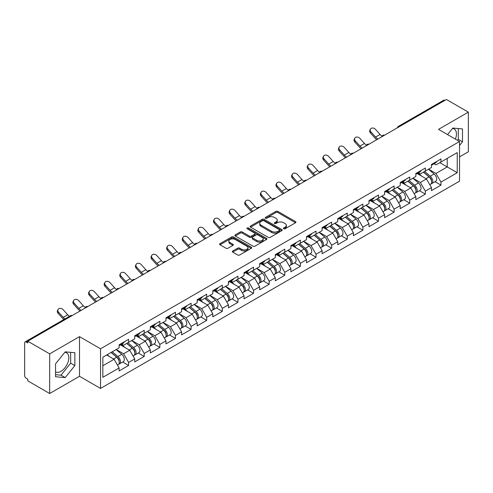 <?xml version="1.0" encoding="UTF-8"?>
<svg xmlns="http://www.w3.org/2000/svg" width="493" height="493" viewBox="0 0 493 493"><rect width="100%" height="100%" fill="white"/><g stroke="black" fill="none" stroke-linecap="round" stroke-linejoin="round"><path stroke-width="0.74" d="M283.721 228.77A0.974 0.561 0 0 0 285.096 228.77L295.535 222.744A1.393 0.801 0 0 0 295.942 222.177A1.393 0.801 0 0 0 295.535 221.61L277.849 211.398A1.393 0.801 0 0 0 275.883 211.398L265.444 217.425A0.974 0.561 0 0 0 265.16 217.82A0.974 0.561 0 0 0 265.444 218.22A0.974 0.561 0 0 0 266.818 218.22L268.167 217.438A4.449 2.57 0 0 1 274.459 217.438L275.932 218.288A4.449 2.57 0 0 1 277.232 220.106A4.449 2.57 0 0 1 275.932 221.924L274.583 222.7A0.974 0.561 0 0 0 274.299 223.101A0.974 0.561 0 0 0 274.583 223.495A0.974 0.561 0 0 0 275.957 223.495L277.306 222.713A4.449 2.57 0 0 1 283.598 222.713L285.071 223.569A4.449 2.57 0 0 1 286.371 225.381A4.449 2.57 0 0 1 285.071 227.199L283.721 227.976A0.974 0.561 0 0 0 283.438 228.376A0.974 0.561 0 0 0 283.721 228.77L283.721 227.976M55.536 371.901A11.043 6.378 120 0 0 60.99 371.321A11.043 6.378 120 0 0 68.207 361.585A11.043 6.378 120 0 0 66.512 352.735A11.043 6.378 120 0 0 64.885 352.236M452.519 128.439A11.043 6.378 -60 0 1 454.152 128.938A11.043 6.378 -60 0 1 455.39 139.112M232.745 250.999A1.393 0.801 0 0 0 232.339 251.566A1.393 0.801 0 0 0 232.745 252.133L237.706 254.998A1.393 0.801 0 0 0 239.672 254.998L251.27 248.306A1.393 0.801 0 0 0 251.676 247.732A1.393 0.801 0 0 0 251.27 247.166L233.577 236.954A1.393 0.801 0 0 0 231.611 236.954L220.02 243.653A1.393 0.801 0 0 0 219.613 244.22A1.393 0.801 0 0 0 220.02 244.787L226.01 248.244A1.393 0.801 0 0 0 227.976 248.244L232.942 245.378A1.393 0.801 0 0 0 233.349 244.811A1.393 0.801 0 0 0 232.942 244.245L229.966 242.531A3.716 2.145 0 0 1 228.881 241.015A3.716 2.145 0 0 1 231.174 239.031A3.716 2.145 0 0 1 235.223 239.493L246.87 246.217A3.716 2.145 0 0 1 247.961 247.732A3.716 2.145 0 0 1 245.662 249.717A3.716 2.145 0 0 1 241.613 249.255L239.672 248.133A1.393 0.801 0 0 0 237.706 248.133L232.745 250.999L232.745 252.133L237.706 249.292L237.706 248.133M79.515 336.639L49.676 353.863L27.756 341.205L446.424 99.487L468.35 112.145L438.517 129.369L459.538 141.509L100.535 348.779L79.515 336.639L79.515 376.288L100.535 388.429L100.535 348.779M268.266 237.355A1.393 0.801 0 0 0 270.232 237.355L281.83 230.656A1.393 0.801 0 0 0 282.236 230.089A1.393 0.801 0 0 0 281.83 229.522L264.143 219.311A1.393 0.801 0 0 0 262.177 219.311L250.58 226.004A1.393 0.801 0 0 0 250.173 226.577A1.393 0.801 0 0 0 250.58 227.144L268.266 237.355M247.578 228.98A0.974 0.561 0 0 1 248.564 229.122L248.564 227.963L266.547 238.347A1.393 0.801 0 0 1 266.953 238.914A1.393 0.801 0 0 1 266.547 239.481L254.955 246.173A1.393 0.801 0 0 1 252.989 246.173L235.297 235.962L235.297 234.828A1.393 0.801 0 0 0 234.89 235.395A1.393 0.801 0 0 0 235.297 235.962M235.297 234.828L240.264 231.963A1.393 0.801 0 0 1 242.229 231.963L249.403 236.104A1.393 0.801 0 0 0 251.368 236.104L254.659 234.206A1.393 0.801 0 0 0 255.066 233.639A1.393 0.801 0 0 0 254.659 233.072L247.19 228.758A0.974 0.561 0 0 1 246.907 228.364A0.974 0.561 0 0 1 247.504 227.84A0.974 0.561 0 0 1 248.564 227.963M100.535 388.429L459.538 181.159L459.538 141.509M122.677 362.022L128.618 365.455L128.618 362.447L123.614 353.777L116.2 349.5M128.618 365.455L119.109 370.946L119.109 367.938L102.84 377.33L102.84 357.215L119.109 347.824L119.109 344.817L128.618 339.326L128.618 342.333L134.725 338.808L134.725 335.801L144.233 330.31L144.233 333.317L150.34 329.786L150.34 326.785L159.855 321.294L159.855 324.295L165.962 320.77L165.962 317.769L175.471 312.279L175.471 315.28L181.578 311.755L181.578 308.747L191.087 303.257L191.087 306.264L197.194 302.739L197.194 299.732L206.703 294.241L206.703 297.248L212.81 293.723L212.81 290.716L222.325 285.225L222.325 288.232L228.432 284.707L228.432 281.7L237.94 276.209L237.94 279.217L244.047 275.686L244.047 272.684L253.556 267.194L253.556 270.195L259.663 266.67L259.663 263.669L269.178 258.178L269.178 261.179L275.285 257.654L275.285 254.647L284.794 249.156L284.794 252.163L290.901 248.638L290.901 245.631L300.41 240.14L300.41 243.148L306.517 239.623L306.517 236.615L316.025 231.125L316.025 234.132L322.132 230.607L322.132 227.6L331.647 222.109L331.647 225.116L337.754 221.591L337.754 218.584L347.263 213.093L347.263 216.094L353.37 212.569L353.37 209.568L362.879 204.077L362.879 207.078L368.986 203.554L368.986 200.546L378.501 195.055L378.501 198.063L384.608 194.538L384.608 191.53L394.117 186.04L394.117 189.047L400.224 185.522L400.224 182.515L409.732 177.024L409.732 180.031L415.839 176.506L415.839 173.499L425.354 168.008L425.354 171.016L431.461 167.491L431.461 164.483L440.97 158.992L440.97 162L457.239 152.602L457.239 172.716L440.97 182.114L435.966 173.444L428.553 169.167M435.029 181.689L440.97 185.115L440.97 182.114M440.97 185.115L431.461 190.606L431.461 187.605L425.354 191.13L420.344 182.459L412.937 178.183M419.414 190.705L425.354 194.131L425.354 191.13M425.354 194.131L415.839 199.622L415.839 196.621L409.732 200.146L404.728 191.475L397.321 187.198M403.792 199.72L409.732 203.153L409.732 200.146M409.732 203.153L400.224 208.644L400.224 205.636L394.117 209.161L389.113 200.491L381.705 196.214M388.176 208.736L394.117 212.169L394.117 209.161M394.117 212.169L384.608 217.659L384.608 214.652L378.501 218.177L373.491 209.507L366.083 205.23M372.56 217.752L378.501 221.184L378.501 218.177M378.501 221.184L368.986 226.675L368.986 223.668L362.879 227.193L357.875 218.522L350.468 214.245M356.944 226.774L362.879 230.2L362.879 227.193M362.879 230.2L353.37 235.691L353.37 232.684L347.263 236.215L342.259 227.544L334.852 223.267M341.322 235.79L347.263 239.216L347.263 236.215M347.263 239.216L337.754 244.707L337.754 241.706L331.647 245.231L326.643 236.56L319.23 232.283M325.707 244.805L331.647 248.232L331.647 245.231M331.647 248.232L322.132 253.722L322.132 250.721L316.025 254.246L311.021 245.576L303.614 241.299M310.091 253.821L316.025 257.254L316.025 254.246M316.025 257.254L306.517 262.744L306.517 259.737L300.41 263.262L295.406 254.591L287.998 250.315M294.469 262.837L300.41 266.269L300.41 263.262M300.41 266.269L290.901 271.76L290.901 268.753L284.794 272.278L279.79 263.607L272.376 259.33M278.853 271.853L284.794 275.285L284.794 272.278M284.794 275.285L275.285 280.776L275.285 277.769L269.178 281.293L264.168 272.623L256.761 268.346M263.237 280.874L269.178 284.301L269.178 281.293M269.178 284.301L259.663 289.792L259.663 286.784L253.556 290.309L248.552 281.645L241.145 277.368M247.615 289.89L253.556 293.317L253.556 290.309M253.556 293.317L244.047 298.807L244.047 295.806L237.94 299.331L232.936 290.66L225.529 286.384M232 298.906L237.94 302.332L237.94 299.331M237.94 302.332L228.432 307.823L228.432 304.822L222.325 308.347L217.314 299.676L209.907 295.399M216.384 307.922L222.325 311.354L222.325 308.347M222.325 311.354L212.81 316.845L212.81 313.838L206.703 317.363L201.699 308.692L194.291 304.415M200.768 316.937L206.703 320.37L206.703 317.363M206.703 320.37L197.194 325.861L197.194 322.853L191.087 326.378L186.083 317.708L178.676 313.431M185.146 325.953L191.087 329.386L191.087 326.378M191.087 329.386L181.578 334.876L181.578 331.869L175.471 335.394L170.467 326.723L163.054 322.447M169.53 334.975L175.471 338.401L175.471 335.394M175.471 338.401L165.962 343.892L165.962 340.885L159.855 344.41L154.845 335.745L147.438 331.462M153.915 343.991L159.855 347.417L159.855 344.41M159.855 347.417L150.34 352.908L150.34 349.901L144.233 353.432L139.229 344.761L131.822 340.484M138.293 353.006L144.233 356.433L144.233 353.432M144.233 356.433L134.725 361.924L134.725 358.922L128.618 362.447M121.679 344.102L123.614 345.223L128.618 342.333M123.614 353.777L129.721 350.252L120.372 344.853M134.725 358.922L129.721 350.252M137.294 335.086L139.229 336.208L144.233 333.317M139.229 344.761L145.336 341.236L135.994 335.838M150.34 349.901L145.336 341.236M152.91 326.07L154.845 327.186L159.855 324.295M154.845 335.745L160.952 332.214L151.61 326.822M165.962 340.885L160.952 332.214M168.532 317.054L170.467 318.17L175.471 315.28M170.467 326.723L176.574 323.198L167.226 317.806M181.578 331.869L176.574 323.198M184.148 308.039L186.083 309.154L191.087 306.264M186.083 317.708L192.19 314.183L182.848 308.791M197.194 322.853L192.19 314.183M199.764 299.023L201.699 300.138L206.703 297.248M201.699 308.692L207.806 305.167L198.463 299.775M212.81 313.838L207.806 305.167M215.379 290.001L217.314 291.123L222.325 288.232M217.314 299.676L223.421 296.151L214.079 290.753M228.432 304.822L223.421 296.151M231.001 280.985L232.936 282.107L237.94 279.217M232.936 290.66L239.043 287.136L229.695 281.737M244.047 295.806L239.043 287.136M246.617 271.97L248.552 273.085L253.556 270.195M248.552 281.645L254.659 278.114L245.317 272.721M259.663 286.784L254.659 278.114M262.233 262.954L264.168 264.069L269.178 261.179M264.168 272.623L270.275 269.098L260.933 263.706M275.285 277.769L270.275 269.098M277.855 253.938L279.79 255.054L284.794 252.163M279.79 263.607L285.897 260.082L276.548 254.69M290.901 268.753L285.897 260.082M293.471 244.922L295.406 246.038L300.41 243.148M295.406 254.591L301.513 251.066L292.17 245.674M306.517 259.737L301.513 251.066M309.086 235.9L311.021 237.022L316.025 234.132M311.021 245.576L317.128 242.051L307.786 236.652M322.132 250.721L317.128 242.051M324.702 226.885L326.643 228.006L331.647 225.116M326.643 236.56L332.744 233.035L323.402 227.637M337.754 241.706L332.744 233.035M340.324 217.869L342.259 218.984L347.263 216.094M342.259 227.544L348.366 224.013L339.024 218.621M353.37 232.684L348.366 224.013M355.94 208.853L357.875 209.969L362.879 207.078M357.875 218.522L363.982 214.997L354.64 209.605M368.986 223.668L363.982 214.997M371.556 199.838L373.491 200.953L378.501 198.063M373.491 209.507L379.598 205.982L370.255 200.589M384.608 214.652L379.598 205.982M387.178 190.822L389.113 191.937L394.117 189.047M389.113 200.491L395.22 196.966L385.871 191.574M400.224 205.636L395.22 196.966M402.793 181.806L404.728 182.921L409.732 180.031M404.728 191.475L410.835 187.95L401.493 182.552M415.839 196.621L410.835 187.95M418.409 172.784L420.344 173.906L425.354 171.016M420.344 182.459L426.451 178.934L417.109 173.536M431.461 187.605L426.451 178.934M444.926 100.356L399.57 126.535M398.936 126.904A2.126 1.226 120 0 1 399.472 126.479A2.126 1.226 60 0 0 398.412 126.374L443.762 100.19A2.126 1.226 60 0 1 444.822 100.295M434.031 163.768L435.966 164.884L440.97 162M435.966 173.444L447.225 166.936L447.225 158.382L457.239 152.602M439.818 162.659L457.239 172.716M459.538 156.885L468.35 151.795L468.35 112.145M49.676 353.863L49.676 393.513L27.756 380.855L27.756 379.123L26.154 378.199A2.126 1.226 -120 0 1 24.65 375.598L24.65 342.881A2.126 1.226 -120 0 1 25.088 341.908A2.126 1.226 -120 0 1 26.154 342.013L27.756 342.937L27.756 341.205M49.676 393.513L79.515 376.288M102.84 365.769L114.099 359.268L106.691 354.991M119.109 367.938L114.099 359.268M459.538 145.466L462.496 141.793L462.496 128.913L452.833 128.051L447.57 134.595M74.856 352.711L65.193 351.848L55.536 363.865L55.536 376.744L65.193 377.613L74.856 365.59L74.856 352.711M284.11 228.912L285.071 228.351A4.449 2.57 0 0 0 286.371 226.54L286.371 225.381M277.232 220.106L277.232 221.265A4.449 2.57 0 0 1 275.932 223.076L274.971 223.631M295.535 221.61L295.535 222.744L277.849 212.551A1.393 0.801 0 0 0 275.883 212.551L265.832 218.356M281.811 230.669L264.143 220.47A1.393 0.801 0 0 0 262.177 220.47L250.598 227.15M279.371 230.49A0.974 0.561 0 0 0 279.654 230.089A0.974 0.561 0 0 0 279.371 229.695L263.847 220.728A0.974 0.561 0 0 0 262.467 220.728L261.043 221.554A4.449 2.57 0 0 0 259.743 223.366A4.449 2.57 0 0 0 261.043 225.184L271.655 231.309A4.449 2.57 0 0 0 277.947 231.309L279.371 230.49L279.371 231.642A0.974 0.561 0 0 0 279.654 231.248L279.654 230.089M259.743 223.366L259.743 224.525A4.449 2.57 0 0 0 261.043 226.342L261.043 225.184M279.371 231.642L277.947 232.468A4.449 2.57 0 0 1 271.655 232.468L261.043 226.342M235.315 235.974L240.264 233.121L240.264 231.963M255.066 233.639L255.066 234.791A1.393 0.801 0 0 1 254.659 235.358L251.368 237.262A1.393 0.801 0 0 1 249.403 237.262L242.229 233.121A1.393 0.801 0 0 0 240.264 233.121M248.564 229.122L266.528 239.493M256.847 240.405A3.716 2.145 0 0 0 260.896 240.867A3.716 2.145 0 0 0 263.188 238.883A3.716 2.145 0 0 0 262.103 237.367L257.999 235.001A1.393 0.801 0 0 0 256.033 235.001L252.743 236.899A1.393 0.801 0 0 0 252.336 237.466A1.393 0.801 0 0 0 252.743 238.033L256.847 240.405L256.847 241.558A3.716 2.145 0 0 0 260.896 242.026A3.716 2.145 0 0 0 263.188 240.042L263.188 238.883M252.336 237.466L252.336 238.624A1.393 0.801 0 0 0 252.743 239.191L252.743 238.033M256.847 241.558L252.743 239.191M247.961 247.732L247.961 248.891A3.716 2.145 0 0 1 245.662 250.875A3.716 2.145 0 0 1 241.613 250.407L239.672 249.292A1.393 0.801 0 0 0 237.706 249.292M228.881 241.015L228.881 242.168A3.716 2.145 0 0 0 229.966 243.684L229.966 242.531M232.924 245.391L229.966 243.684M251.251 248.312L233.577 238.113A1.393 0.801 0 0 0 231.611 238.113L220.038 244.793M457.51 140.332L458.287 139.365L458.287 128.537M458.287 139.365L462.496 141.793M55.536 374.692L60.99 375.185L70.653 363.162L70.653 352.335M70.653 363.162L74.856 365.59M60.99 375.185L65.193 377.613M430.266 177.782L429.569 177.375M431.165 183.741A4.671 2.699 -120 0 0 431.843 183.525A4.671 2.699 -120 0 0 432.681 180.265A4.671 2.699 -120 0 0 430.247 176.192L424.615 171.441M431.843 183.525L435.695 181.301A4.671 2.699 -120 0 0 436.539 178.041A4.671 2.699 -120 0 0 434.105 173.967L428.466 169.216M423.53 172.063L429.958 177.486A2.829 1.633 60 0 1 431.486 180.98M429.791 184.715L430.642 184.222A4.671 2.699 -120 0 0 431.48 180.956A4.671 2.699 -120 0 0 429.046 176.888L423.413 172.131M421.786 176.241L417.984 173.031M376.726 139.729A11.327 6.538 60 0 1 375.025 138.095L370.428 132.981A3.186 2.44 -152.4 0 1 369.861 130.201L370.409 129.154A3.186 2.44 27.6 0 0 370.976 131.933L375.574 137.048A9.484 5.478 -120 0 0 377.866 139.069M381.995 136.204A9.484 5.478 -120 0 1 380.078 134.447L375.481 129.332A3.186 2.44 27.6 0 0 370.409 129.154M432.712 163.756A4.671 2.699 60 0 1 431.843 165.032A4.671 2.699 60 0 1 431.461 165.192M436.564 161.531A4.671 2.699 60 0 1 435.695 162.807L431.843 165.032M414.65 186.798L413.947 186.397M415.544 192.757A4.671 2.699 -120 0 0 416.228 192.547A4.671 2.699 -120 0 0 417.066 189.281A4.671 2.699 -120 0 0 414.631 185.208L408.999 180.456M416.228 192.547L420.079 190.316A4.671 2.699 -120 0 0 420.917 187.057A4.671 2.699 -120 0 0 418.483 182.983L412.851 178.232M407.914 181.085L414.336 186.508A2.829 1.633 60 0 1 415.87 189.996M414.175 193.731L415.026 193.238A4.671 2.699 -120 0 0 415.864 189.971A4.671 2.699 -120 0 0 413.43 185.904L407.797 181.147M406.17 185.257L402.368 182.046M399.034 195.813L398.332 195.413M399.928 201.773A4.671 2.699 -120 0 0 400.606 201.563A4.671 2.699 -120 0 0 401.444 198.297A4.671 2.699 -120 0 0 399.016 194.224L393.377 189.472M400.606 201.563L404.463 199.338A4.671 2.699 -120 0 0 405.301 196.072A4.671 2.699 -120 0 0 402.867 191.999L397.235 187.248M392.292 190.101L398.72 195.524A2.829 1.633 60 0 1 400.248 199.012M398.554 202.746L399.404 202.253A4.671 2.699 -120 0 0 400.248 198.987A4.671 2.699 -120 0 0 397.814 194.92L392.175 190.169M390.555 194.273L386.752 191.062M383.412 204.835L382.716 204.429M384.312 210.788A4.671 2.699 -120 0 0 384.99 210.579A4.671 2.699 -120 0 0 385.828 207.313A4.671 2.699 -120 0 0 383.394 203.245L377.761 198.488M384.99 210.579L388.841 208.354A4.671 2.699 -120 0 0 389.686 205.088A4.671 2.699 -120 0 0 387.251 201.021L381.613 196.263M376.677 199.117L383.104 204.54A2.829 1.633 60 0 1 384.632 208.028M382.938 211.762L383.788 211.269A4.671 2.699 -120 0 0 384.626 208.009A4.671 2.699 -120 0 0 382.192 203.936L376.56 199.184M374.933 203.289L371.13 200.084M367.796 213.851L367.094 213.444M368.69 219.804A4.671 2.699 -120 0 0 369.374 219.595A4.671 2.699 -120 0 0 370.212 216.328A4.671 2.699 -120 0 0 367.778 212.261L362.145 207.504M369.374 219.595L373.226 217.37A4.671 2.699 -120 0 0 374.064 214.104A4.671 2.699 -120 0 0 371.636 210.036L365.997 205.279M361.061 208.132L367.488 213.555A2.829 1.633 60 0 1 369.017 217.043M367.322 220.778L368.172 220.291A4.671 2.699 -120 0 0 369.01 217.025A4.671 2.699 -120 0 0 366.576 212.951L360.944 208.2M359.317 212.304L355.515 209.1M352.181 222.867L351.478 222.46M353.074 228.82A4.671 2.699 -120 0 0 353.752 228.61A4.671 2.699 -120 0 0 354.596 225.344A4.671 2.699 -120 0 0 352.162 221.277L346.524 216.526M353.752 228.61L357.61 226.386A4.671 2.699 -120 0 0 358.448 223.119A4.671 2.699 -120 0 0 356.014 219.052L350.381 214.295M345.439 217.148L351.866 222.571A2.829 1.633 60 0 1 353.395 226.059M351.7 229.793L352.55 229.307A4.671 2.699 -120 0 0 353.395 226.04A4.671 2.699 -120 0 0 350.961 221.973L345.328 217.216M343.701 221.32L339.899 218.116M361.104 148.744A11.327 6.538 60 0 1 359.409 147.111L354.812 141.996A3.186 2.44 -152.4 0 1 354.245 139.217L354.794 138.169A3.186 2.44 27.6 0 0 355.361 140.949L359.958 146.064A9.484 5.478 -120 0 0 362.25 148.085M366.379 145.219A9.484 5.478 -120 0 1 364.463 143.463L359.865 138.348A3.186 2.44 27.6 0 0 354.794 138.169M417.096 172.778A4.671 2.699 60 0 1 416.228 174.047A4.671 2.699 60 0 1 415.839 174.208M420.948 170.547A4.671 2.699 60 0 1 420.079 171.823L416.228 174.047M345.488 157.76A11.327 6.538 60 0 1 343.794 156.127L339.196 151.012A3.186 2.44 -152.4 0 1 338.623 148.233L339.172 147.185A3.186 2.44 27.6 0 0 339.745 149.964L344.342 155.079A9.484 5.478 -120 0 0 346.634 157.101M350.763 154.235A9.484 5.478 -120 0 1 348.847 152.479L344.25 147.364A3.186 2.44 27.6 0 0 339.172 147.185M401.475 181.794A4.671 2.699 60 0 1 400.606 183.063A4.671 2.699 60 0 1 400.224 183.223M405.332 179.569A4.671 2.699 60 0 1 404.463 180.839L400.606 183.063M329.872 166.776A11.327 6.538 60 0 1 328.178 165.143L323.581 160.028A3.186 2.44 -152.4 0 1 323.007 157.249L323.556 156.201A3.186 2.44 27.6 0 0 324.123 158.98L328.72 164.095A9.484 5.478 -120 0 0 331.019 166.116M335.141 163.251A9.484 5.478 -120 0 1 333.225 161.494L328.628 156.38A3.186 2.44 27.6 0 0 323.556 156.201M385.859 190.809A4.671 2.699 60 0 1 384.99 192.079A4.671 2.699 60 0 1 384.608 192.239M389.716 188.585A4.671 2.699 60 0 1 388.841 189.854L384.99 192.079M314.251 175.798A11.327 6.538 60 0 1 312.556 174.165L307.959 169.044A3.186 2.44 -152.4 0 1 307.392 166.27L307.94 165.223A3.186 2.44 27.6 0 0 308.507 167.996L313.104 173.117A9.484 5.478 -120 0 0 315.397 175.132M319.526 172.267A9.484 5.478 -120 0 1 317.609 170.516L313.012 165.395A3.186 2.44 27.6 0 0 307.94 165.223M370.243 199.825A4.671 2.699 60 0 1 369.374 201.101A4.671 2.699 60 0 1 368.986 201.255M374.095 197.601A4.671 2.699 60 0 1 373.226 198.876L369.374 201.101M298.635 184.813A11.327 6.538 60 0 1 296.94 183.18L292.343 178.059A3.186 2.44 -152.4 0 1 291.77 175.286L292.318 174.239A3.186 2.44 27.6 0 0 292.891 177.012L297.489 182.133A9.484 5.478 -120 0 0 299.781 184.148M303.91 181.282A9.484 5.478 -120 0 1 301.993 179.532L297.396 174.411A3.186 2.44 27.6 0 0 292.318 174.239M354.621 208.841A4.671 2.699 60 0 1 353.752 210.117A4.671 2.699 60 0 1 353.37 210.271M358.479 206.616A4.671 2.699 60 0 1 357.61 207.892L353.752 210.117M336.559 231.883L335.862 231.476M337.459 237.842A4.671 2.699 -120 0 0 338.136 237.626A4.671 2.699 -120 0 0 338.974 234.366A4.671 2.699 -120 0 0 336.54 230.293L330.908 225.541M338.136 237.626L341.994 235.401A4.671 2.699 -120 0 0 342.832 232.135A4.671 2.699 -120 0 0 340.398 228.068L334.765 223.317M329.823 226.164L336.251 231.587A2.829 1.633 60 0 1 337.779 235.075M336.084 238.815L336.935 238.322A4.671 2.699 -120 0 0 337.773 235.056A4.671 2.699 -120 0 0 335.345 230.989L329.706 226.232M328.085 230.342L324.283 227.131M283.019 193.829A11.327 6.538 60 0 1 281.324 192.196L276.727 187.081A3.186 2.44 -152.4 0 1 276.154 184.302L276.702 183.254A3.186 2.44 27.6 0 0 277.276 186.034L281.873 191.148A9.484 5.478 -120 0 0 284.165 193.17M288.288 190.304A9.484 5.478 -120 0 1 286.378 188.548L281.78 183.433A3.186 2.44 27.6 0 0 276.702 183.254M339.005 217.857A4.671 2.699 60 0 1 338.136 219.132A4.671 2.699 60 0 1 337.754 219.293M342.863 215.632A4.671 2.699 60 0 1 341.994 216.908L338.136 219.132M320.943 240.898L320.24 240.498M321.843 246.857A4.671 2.699 -120 0 0 322.521 246.648A4.671 2.699 -120 0 0 323.359 243.382A4.671 2.699 -120 0 0 320.925 239.308L315.292 234.557M322.521 246.648L326.372 244.417A4.671 2.699 -120 0 0 327.21 241.157A4.671 2.699 -120 0 0 324.782 237.084L319.144 232.332M314.207 235.186L320.635 240.609A2.829 1.633 60 0 1 322.163 244.097M320.468 247.831L321.319 247.338A4.671 2.699 -120 0 0 322.157 244.072A4.671 2.699 -120 0 0 319.723 240.005L314.09 235.247M312.463 239.358L308.661 236.147M267.403 202.845A11.327 6.538 60 0 1 265.702 201.212L261.105 196.097A3.186 2.44 -152.4 0 1 260.538 193.318L261.087 192.27A3.186 2.44 27.6 0 0 261.654 195.049L266.251 200.164A9.484 5.478 -120 0 0 268.543 202.185M272.672 199.32A9.484 5.478 -120 0 1 270.756 197.564L266.158 192.449A3.186 2.44 27.6 0 0 261.087 192.27M323.39 226.879A4.671 2.699 60 0 1 322.521 228.148A4.671 2.699 60 0 1 322.132 228.308M327.241 224.648A4.671 2.699 60 0 1 326.372 225.923L322.521 228.148M305.327 249.914L304.625 249.513M306.221 255.873A4.671 2.699 -120 0 0 306.899 255.664A4.671 2.699 -120 0 0 307.743 252.398A4.671 2.699 -120 0 0 305.309 248.324L299.676 243.573M306.899 255.664L310.756 253.439A4.671 2.699 -120 0 0 311.594 250.173A4.671 2.699 -120 0 0 309.16 246.099L303.528 241.348M298.585 244.201L305.013 249.624A2.829 1.633 60 0 1 306.541 253.112M304.847 256.847L305.703 256.354A4.671 2.699 -120 0 0 306.541 253.088A4.671 2.699 -120 0 0 304.107 249.02L298.475 244.269M296.848 248.373L293.045 245.163M251.781 211.861A11.327 6.538 60 0 1 250.087 210.228L245.489 205.113A3.186 2.44 -152.4 0 1 244.922 202.333L245.465 201.286A3.186 2.44 27.6 0 0 246.038 204.065L250.635 209.18A9.484 5.478 -120 0 0 252.927 211.201M257.056 208.336A9.484 5.478 -120 0 1 255.14 206.579L250.543 201.464A3.186 2.44 27.6 0 0 245.465 201.286M307.774 235.894A4.671 2.699 60 0 1 306.899 237.164A4.671 2.699 60 0 1 306.517 237.324M311.625 233.67A4.671 2.699 60 0 1 310.756 234.939L306.899 237.164M289.711 258.936L289.009 258.529M290.605 264.889A4.671 2.699 -120 0 0 291.283 264.679A4.671 2.699 -120 0 0 292.121 261.413A4.671 2.699 -120 0 0 289.693 257.346L284.054 252.589M291.283 264.679L295.141 262.455A4.671 2.699 -120 0 0 295.979 259.189A4.671 2.699 -120 0 0 293.545 255.121L287.912 250.364M282.97 253.217L289.397 258.64A2.829 1.633 60 0 1 290.925 262.128M289.231 265.863L290.081 265.37A4.671 2.699 -120 0 0 290.919 262.11A4.671 2.699 -120 0 0 288.491 258.036L282.853 253.285M281.232 257.389L277.43 254.185M236.165 220.876A11.327 6.538 60 0 1 234.471 219.243L229.874 214.128A3.186 2.44 -152.4 0 1 229.3 211.349L229.849 210.301A3.186 2.44 27.6 0 0 230.422 213.081L235.019 218.196A9.484 5.478 -120 0 0 237.312 220.217M241.441 217.351A9.484 5.478 -120 0 1 239.524 215.595L234.927 210.48A3.186 2.44 27.6 0 0 229.849 210.301M292.152 244.91A4.671 2.699 60 0 1 291.283 246.18A4.671 2.699 60 0 1 290.901 246.34M296.01 242.685A4.671 2.699 60 0 1 295.141 243.955L291.283 246.18M274.09 267.952L273.393 267.545M274.989 273.905A4.671 2.699 -120 0 0 275.667 273.695A4.671 2.699 -120 0 0 276.505 270.429A4.671 2.699 -120 0 0 274.071 266.362L268.438 261.604M275.667 273.695L279.519 271.47A4.671 2.699 -120 0 0 280.363 268.204A4.671 2.699 -120 0 0 277.929 264.137L272.29 259.38M267.354 262.233L273.781 267.656A2.829 1.633 60 0 1 275.31 271.144M273.615 274.878L274.465 274.391A4.671 2.699 -120 0 0 275.304 271.125A4.671 2.699 -120 0 0 272.869 267.052L267.237 262.301M265.61 266.405L261.808 263.2M220.55 229.898A11.327 6.538 60 0 1 218.849 228.265L214.252 223.144A3.186 2.44 -152.4 0 1 213.685 220.365L214.233 219.323A3.186 2.44 27.6 0 0 214.8 222.096L219.397 227.218A9.484 5.478 -120 0 0 221.69 229.233M225.819 226.367A9.484 5.478 -120 0 1 223.902 224.617L219.305 219.496A3.186 2.44 27.6 0 0 214.233 219.323M276.536 253.926A4.671 2.699 60 0 1 275.667 255.201A4.671 2.699 60 0 1 275.285 255.356M280.388 251.701A4.671 2.699 60 0 1 279.519 252.971L275.667 255.201M258.474 276.967L257.771 276.561M259.367 282.92A4.671 2.699 -120 0 0 260.051 282.711A4.671 2.699 -120 0 0 260.889 279.445A4.671 2.699 -120 0 0 258.455 275.377L252.823 270.626M260.051 282.711L263.903 280.486A4.671 2.699 -120 0 0 264.741 277.22A4.671 2.699 -120 0 0 262.307 273.153L256.674 268.395M251.738 271.249L258.166 276.672A2.829 1.633 60 0 1 259.694 280.16M257.999 283.894L258.85 283.407A4.671 2.699 -120 0 0 259.688 280.141A4.671 2.699 -120 0 0 257.254 276.068L251.621 271.316M249.994 275.421L246.192 272.216M204.928 238.914A11.327 6.538 60 0 1 203.233 237.281L198.636 232.16A3.186 2.44 -152.4 0 1 198.069 229.387L198.617 228.339A3.186 2.44 27.6 0 0 199.184 231.112L203.782 236.233A9.484 5.478 -120 0 0 206.074 238.248M210.203 235.383A9.484 5.478 -120 0 1 208.286 233.633L203.689 228.512A3.186 2.44 27.6 0 0 198.617 228.339M260.92 262.942A4.671 2.699 60 0 1 260.051 264.217A4.671 2.699 60 0 1 259.663 264.371M264.772 260.717A4.671 2.699 60 0 1 263.903 261.993L260.051 264.217M242.858 285.983L242.155 285.576M243.752 291.942A4.671 2.699 -120 0 0 244.429 291.727A4.671 2.699 -120 0 0 245.274 288.467A4.671 2.699 -120 0 0 242.839 284.393L237.201 279.642M244.429 291.727L248.287 289.502A4.671 2.699 -120 0 0 249.125 286.236A4.671 2.699 -120 0 0 246.691 282.169L241.059 277.417M236.116 280.264L242.544 285.687A2.829 1.633 60 0 1 244.072 289.175M242.377 292.916L243.228 292.423A4.671 2.699 -120 0 0 244.072 289.157A4.671 2.699 -120 0 0 241.638 285.09L235.999 280.332M234.378 284.443L230.576 281.232M189.312 247.93A11.327 6.538 60 0 1 187.617 246.297L183.02 241.176A3.186 2.44 -152.4 0 1 182.447 238.402L182.995 237.355A3.186 2.44 27.6 0 0 183.569 240.134L188.166 245.249A9.484 5.478 -120 0 0 190.458 247.27M194.587 244.405A9.484 5.478 -120 0 1 192.671 242.648L188.073 237.534A3.186 2.44 27.6 0 0 182.995 237.355M245.298 271.957A4.671 2.699 60 0 1 244.429 273.233A4.671 2.699 60 0 1 244.047 273.393M249.156 269.733A4.671 2.699 60 0 1 248.287 271.008L244.429 273.233M227.236 294.999L226.54 294.598M228.136 300.958A4.671 2.699 -120 0 0 228.814 300.742A4.671 2.699 -120 0 0 229.652 297.482A4.671 2.699 -120 0 0 227.218 293.409L221.585 288.658M228.814 300.742L232.665 298.518A4.671 2.699 -120 0 0 233.509 295.258A4.671 2.699 -120 0 0 231.075 291.184L225.443 286.433M220.5 289.286L226.928 294.703A2.829 1.633 60 0 1 228.456 298.197M226.762 301.932L227.612 301.439A4.671 2.699 -120 0 0 228.45 298.173A4.671 2.699 -120 0 0 226.016 294.105L220.383 289.348M218.763 293.458L214.96 290.248M173.696 256.945A11.327 6.538 60 0 1 172.002 255.312L167.404 250.197A3.186 2.44 -152.4 0 1 166.831 247.418L167.38 246.371A3.186 2.44 27.6 0 0 167.947 249.15L172.544 254.265A9.484 5.478 -120 0 0 174.842 256.286M178.965 253.42A9.484 5.478 -120 0 1 177.055 251.664L172.458 246.549A3.186 2.44 27.6 0 0 167.38 246.371M229.683 280.973A4.671 2.699 60 0 1 228.814 282.249A4.671 2.699 60 0 1 228.432 282.409M233.54 278.748A4.671 2.699 60 0 1 232.665 280.024L228.814 282.249M211.62 304.015L210.918 303.614M212.514 309.974A4.671 2.699 -120 0 0 213.198 309.764A4.671 2.699 -120 0 0 214.036 306.498A4.671 2.699 -120 0 0 211.602 302.425L205.969 297.673M213.198 309.764L217.049 307.54A4.671 2.699 -120 0 0 217.888 304.273A4.671 2.699 -120 0 0 215.459 300.2L209.821 295.449M204.885 298.302L211.312 303.725A2.829 1.633 60 0 1 212.84 307.213M211.146 310.947L211.996 310.454A4.671 2.699 -120 0 0 212.834 307.188A4.671 2.699 -120 0 0 210.4 303.121L204.768 298.37M203.141 302.474L199.338 299.263M158.074 265.961A11.327 6.538 60 0 1 156.38 264.328L151.782 259.213A3.186 2.44 -152.4 0 1 151.215 256.434L151.764 255.386A3.186 2.44 27.6 0 0 152.331 258.166L156.928 263.28A9.484 5.478 -120 0 0 159.221 265.302M163.349 262.436A9.484 5.478 -120 0 1 161.433 260.68L156.836 255.565A3.186 2.44 27.6 0 0 151.764 255.386M214.067 289.995A4.671 2.699 60 0 1 213.198 291.264A4.671 2.699 60 0 1 212.81 291.425M217.918 287.77A4.671 2.699 60 0 1 217.049 289.04L213.198 291.264M196.004 313.03L195.302 312.63M196.898 318.989A4.671 2.699 -120 0 0 197.576 318.78A4.671 2.699 -120 0 0 198.42 315.514A4.671 2.699 -120 0 0 195.986 311.447L190.347 306.689M197.576 318.78L201.434 316.555A4.671 2.699 -120 0 0 202.272 313.289A4.671 2.699 -120 0 0 199.838 309.216L194.205 304.464M189.263 307.318L195.69 312.741A2.829 1.633 60 0 1 197.218 316.229M195.524 319.963L196.374 319.47A4.671 2.699 -120 0 0 197.218 316.21A4.671 2.699 -120 0 0 194.784 312.137L189.152 307.385M187.525 311.49L183.723 308.285M142.459 274.977A11.327 6.538 60 0 1 140.764 273.344L136.167 268.229A3.186 2.44 -152.4 0 1 135.6 265.45L136.142 264.402A3.186 2.44 27.6 0 0 136.715 267.181L141.312 272.296A9.484 5.478 -120 0 0 143.605 274.318M147.734 271.452A9.484 5.478 -120 0 1 145.817 269.696L141.22 264.581A3.186 2.44 27.6 0 0 136.142 264.402M198.451 299.011A4.671 2.699 60 0 1 197.576 300.28A4.671 2.699 60 0 1 197.194 300.44M202.303 296.786A4.671 2.699 60 0 1 201.434 298.055L197.576 300.28M180.383 322.052L179.686 321.646M181.282 328.005A4.671 2.699 -120 0 0 181.96 327.796A4.671 2.699 -120 0 0 182.798 324.53A4.671 2.699 -120 0 0 180.37 320.462L174.732 315.705M181.96 327.796L185.818 325.571A4.671 2.699 -120 0 0 186.656 322.305A4.671 2.699 -120 0 0 184.222 318.238L178.589 313.48M173.647 316.333L180.074 321.756A2.829 1.633 60 0 1 181.603 325.244M179.908 328.979L180.758 328.492A4.671 2.699 -120 0 0 181.597 325.226A4.671 2.699 -120 0 0 179.169 321.153L173.53 316.401M171.909 320.505L168.107 317.301M126.843 283.999A11.327 6.538 60 0 1 125.148 282.36L120.551 277.245A3.186 2.44 -152.4 0 1 119.978 274.465L120.526 273.424A3.186 2.44 27.6 0 0 121.099 276.197L125.697 281.318A9.484 5.478 -120 0 0 127.989 283.333M132.118 280.468A9.484 5.478 -120 0 1 130.201 278.718L125.604 273.597A3.186 2.44 27.6 0 0 120.526 273.424M182.829 308.026A4.671 2.699 60 0 1 181.96 309.302A4.671 2.699 60 0 1 181.578 309.456M186.687 305.802A4.671 2.699 60 0 1 185.818 307.071L181.96 309.302M164.767 331.068L164.064 330.661M165.666 337.021A4.671 2.699 -120 0 0 166.344 336.811A4.671 2.699 -120 0 0 167.182 333.545A4.671 2.699 -120 0 0 164.748 329.478L159.116 324.727M166.344 336.811L170.196 334.587A4.671 2.699 -120 0 0 171.034 331.321A4.671 2.699 -120 0 0 168.606 327.253L162.967 322.496M158.031 325.349L164.459 330.772A2.829 1.633 60 0 1 165.987 334.26M164.292 337.995L165.143 337.508A4.671 2.699 -120 0 0 165.981 334.242A4.671 2.699 -120 0 0 163.547 330.168L157.914 325.417M156.287 329.521L152.485 326.317M111.227 293.015A11.327 6.538 60 0 1 109.526 291.381L104.929 286.26A3.186 2.44 -152.4 0 1 104.362 283.487L104.91 282.44A3.186 2.44 27.6 0 0 105.477 285.213L110.075 290.334A9.484 5.478 -120 0 0 112.367 292.349M116.496 289.483A9.484 5.478 -120 0 1 114.579 287.733L109.982 282.612A3.186 2.44 27.6 0 0 104.91 282.44M167.213 317.042A4.671 2.699 60 0 1 166.344 318.318A4.671 2.699 60 0 1 165.962 318.472M171.065 314.817A4.671 2.699 60 0 1 170.196 316.093L166.344 318.318M149.151 340.084L148.448 339.677M150.045 346.037A4.671 2.699 -120 0 0 150.729 345.827A4.671 2.699 -120 0 0 151.567 342.567A4.671 2.699 -120 0 0 149.132 338.494L143.5 333.743M150.729 345.827L154.58 343.603A4.671 2.699 -120 0 0 155.418 340.336A4.671 2.699 -120 0 0 152.984 336.269L147.352 331.518M142.409 334.365L148.837 339.788A2.829 1.633 60 0 1 150.371 343.276M148.67 347.017L149.527 346.524A4.671 2.699 -120 0 0 150.365 343.257A4.671 2.699 -120 0 0 147.931 339.19L142.298 334.433M140.671 338.543L136.869 335.332M95.605 302.03A11.327 6.538 60 0 1 93.91 300.397L89.313 295.276A3.186 2.44 -152.4 0 1 88.746 292.503L89.295 291.455A3.186 2.44 27.6 0 0 89.862 294.235L94.459 299.35A9.484 5.478 -120 0 0 96.751 301.371M100.88 298.505A9.484 5.478 -120 0 1 98.964 296.749L94.366 291.634A3.186 2.44 27.6 0 0 89.295 291.455M151.597 326.058A4.671 2.699 60 0 1 150.729 327.334A4.671 2.699 60 0 1 150.34 327.494M155.449 323.833A4.671 2.699 60 0 1 154.58 325.109L150.729 327.334M133.535 349.099L132.833 348.693M134.429 355.059A4.671 2.699 -120 0 0 135.107 354.843A4.671 2.699 -120 0 0 135.945 351.583A4.671 2.699 -120 0 0 133.517 347.51L127.878 342.758M135.107 354.843L138.964 352.618A4.671 2.699 -120 0 0 139.802 349.358A4.671 2.699 -120 0 0 137.368 345.285L131.736 340.534M126.793 343.387L133.221 348.804A2.829 1.633 60 0 1 134.749 352.298M133.055 356.032L133.905 355.539A4.671 2.699 -120 0 0 134.743 352.273A4.671 2.699 -120 0 0 132.315 348.206L126.676 343.448M125.056 347.559L121.253 344.348M79.989 311.046A11.327 6.538 60 0 1 78.295 309.413L73.697 304.298A3.186 2.44 -152.4 0 1 73.124 301.519L73.673 300.471A3.186 2.44 27.6 0 0 74.246 303.25L78.843 308.365A9.484 5.478 -120 0 0 81.135 310.387M85.264 307.521A9.484 5.478 -120 0 1 83.348 305.765L78.751 300.65A3.186 2.44 27.6 0 0 73.673 300.471M135.976 335.074A4.671 2.699 60 0 1 135.107 336.349A4.671 2.699 60 0 1 134.725 336.509M139.833 332.849A4.671 2.699 60 0 1 138.964 334.125L135.107 336.349M117.913 358.115L117.217 357.715M118.813 364.074A4.671 2.699 -120 0 0 119.491 363.865A4.671 2.699 -120 0 0 120.329 360.599A4.671 2.699 -120 0 0 117.895 356.525L112.262 351.774M119.491 363.865L123.342 361.64A4.671 2.699 -120 0 0 124.187 358.374A4.671 2.699 -120 0 0 121.753 354.301L116.114 349.549M111.178 352.403L117.605 357.826A2.829 1.633 60 0 1 119.133 361.314M117.439 365.048L118.289 364.555A4.671 2.699 -120 0 0 119.127 361.289A4.671 2.699 -120 0 0 116.693 357.222L111.061 352.47M109.434 356.575L107.209 354.695M63.794 319.563A11.327 6.538 60 0 1 62.673 318.429L58.082 313.314A3.186 2.44 -152.4 0 1 57.508 310.535L58.057 309.487A3.186 2.44 27.6 0 0 58.624 312.266L63.221 317.381A9.484 5.478 -120 0 0 64.879 318.94M69.384 316.34A9.484 5.478 -120 0 1 67.726 314.78L63.129 309.666A3.186 2.44 27.6 0 0 58.057 309.487M120.36 344.096A4.671 2.699 60 0 1 119.491 345.365A4.671 2.699 60 0 1 119.109 345.525M124.211 341.871A4.671 2.699 60 0 1 123.342 343.14L119.491 345.365M71.602 315.89L26.154 342.013M72.04 315.637A2.126 1.226 -60 0 0 71.503 315.828A2.126 1.226 -120 0 0 70.444 315.723L25.088 341.908M383.314 135.92A2.126 1.226 120 0 1 383.856 135.495A2.126 1.226 -60 0 1 384.392 135.298M367.698 144.942A2.126 1.226 120 0 1 368.24 144.511A2.126 1.226 -60 0 1 368.776 144.32M352.082 153.958A2.126 1.226 120 0 1 352.618 153.526A2.126 1.226 -60 0 1 353.161 153.335M336.46 162.973A2.126 1.226 120 0 1 337.002 162.548A2.126 1.226 -60 0 1 337.539 162.351M320.844 171.989A2.126 1.226 120 0 1 321.387 171.564A2.126 1.226 -60 0 1 321.923 171.367M305.229 181.005A2.126 1.226 120 0 1 305.765 180.58A2.126 1.226 -60 0 1 306.307 180.383M289.613 190.021A2.126 1.226 120 0 1 290.149 189.595A2.126 1.226 -60 0 1 290.691 189.398M273.991 199.043A2.126 1.226 120 0 1 274.533 198.611A2.126 1.226 -60 0 1 275.069 198.42M258.375 208.058A2.126 1.226 120 0 1 258.911 207.627A2.126 1.226 -60 0 1 259.454 207.436M242.759 217.074A2.126 1.226 120 0 1 243.296 216.649A2.126 1.226 -60 0 1 243.838 216.452M227.137 226.09A2.126 1.226 120 0 1 227.68 225.665A2.126 1.226 -60 0 1 228.216 225.467M211.522 235.106A2.126 1.226 120 0 1 212.064 234.68A2.126 1.226 -60 0 1 212.6 234.483M195.906 244.121A2.126 1.226 120 0 1 196.442 243.696A2.126 1.226 -60 0 1 196.984 243.499M180.284 253.137A2.126 1.226 120 0 1 180.826 252.712A2.126 1.226 -60 0 1 181.362 252.515M164.668 262.159A2.126 1.226 120 0 1 165.21 261.728A2.126 1.226 -60 0 1 165.747 261.536M149.052 271.175A2.126 1.226 120 0 1 149.589 270.749A2.126 1.226 -60 0 1 150.131 270.552M133.437 280.19A2.126 1.226 120 0 1 133.973 279.765A2.126 1.226 -60 0 1 134.515 279.568M117.815 289.206A2.126 1.226 120 0 1 118.357 288.781A2.126 1.226 -60 0 1 118.893 288.584M102.199 298.222A2.126 1.226 120 0 1 102.735 297.797A2.126 1.226 -60 0 1 103.277 297.599M86.583 307.238A2.126 1.226 120 0 1 87.119 306.812A2.126 1.226 -60 0 1 87.662 306.615M285.071 228.351L285.071 227.199M274.583 223.495L274.583 222.7M275.932 223.076L275.932 221.924M265.444 218.22L265.444 217.425M275.883 212.551L275.883 211.398M277.849 212.551L277.849 211.398M250.58 227.144L250.58 226.004M262.177 220.47L262.177 219.311M264.143 220.47L264.143 219.311M281.83 230.656L281.83 229.522M271.655 232.468L271.655 231.309M277.947 232.468L277.947 231.309M242.229 233.121L242.229 231.963M249.403 237.262L249.403 236.104M251.368 237.262L251.368 236.104M254.659 235.358L254.659 234.206M266.547 239.481L266.547 238.347M239.672 249.292L239.672 248.133M241.613 250.407L241.613 249.255M232.942 245.378L232.942 244.245M220.02 244.787L220.02 243.653M231.611 238.113L231.611 236.954M233.577 238.113L233.577 236.954M251.27 248.306L251.27 247.166M430.247 176.192L434.105 173.967M425.977 178.657L429.046 176.888M370.976 131.933L370.428 132.981M380.078 134.447L375.574 137.048M414.631 185.208L418.483 182.983M410.361 187.673L413.43 185.904M399.016 194.224L402.867 191.999M394.745 196.695L397.814 194.92M383.394 203.245L387.251 201.021M379.123 205.71L382.192 203.936M367.778 212.261L371.636 210.036M363.507 214.726L366.576 212.951M352.162 221.277L356.014 219.052M347.892 223.742L350.961 221.973M355.361 140.949L354.812 141.996M364.463 143.463L359.958 146.064M339.745 149.964L339.196 151.012M348.847 152.479L344.342 155.079M324.123 158.98L323.581 160.028M333.225 161.494L328.72 164.095M308.507 167.996L307.959 169.044M317.609 170.516L313.104 173.117M292.891 177.012L292.343 178.059M301.993 179.532L297.489 182.133M336.54 230.293L340.398 228.068M332.276 232.758L335.345 230.989M277.276 186.034L276.727 187.081M286.378 188.548L281.873 191.148M320.925 239.308L324.782 237.084M316.654 241.773L319.723 240.005M261.654 195.049L261.105 196.097M270.756 197.564L266.251 200.164M305.309 248.324L309.16 246.099M301.038 250.795L304.107 249.02M246.038 204.065L245.489 205.113M255.14 206.579L250.635 209.18M289.693 257.346L293.545 255.121M285.422 259.811L288.491 258.036M230.422 213.081L229.874 214.128M239.524 215.595L235.019 218.196M274.071 266.362L277.929 264.137M269.8 268.827L272.869 267.052M214.8 222.096L214.252 223.144M223.902 224.617L219.397 227.218M258.455 275.377L262.307 273.153M254.185 277.842L257.254 276.068M199.184 231.112L198.636 232.16M208.286 233.633L203.782 236.233M242.839 284.393L246.691 282.169M238.569 286.858L241.638 285.09M183.569 240.134L183.02 241.176M192.671 242.648L188.166 245.249M227.218 293.409L231.075 291.184M222.947 295.874L226.016 294.105M167.947 249.15L167.404 250.197M177.055 251.664L172.544 254.265M211.602 302.425L215.459 300.2M207.331 304.89L210.4 303.121M152.331 258.166L151.782 259.213M161.433 260.68L156.928 263.28M195.986 311.447L199.838 309.216M191.715 313.912L194.784 312.137M136.715 267.181L136.167 268.229M145.817 269.696L141.312 272.296M180.37 320.462L184.222 318.238M176.1 322.927L179.169 321.153M121.099 276.197L120.551 277.245M130.201 278.718L125.697 281.318M164.748 329.478L168.606 327.253M160.478 331.943L163.547 330.168M105.477 285.213L104.929 286.26M114.579 287.733L110.075 290.334M149.132 338.494L152.984 336.269M144.862 340.959L147.931 339.19M89.862 294.235L89.313 295.276M98.964 296.749L94.459 299.35M133.517 347.51L137.368 345.285M129.246 349.975L132.315 348.206M74.246 303.25L73.697 304.298M83.348 305.765L78.843 308.365M117.895 356.525L121.753 354.301M113.624 358.99L116.693 357.222M58.624 312.266L58.082 313.314M67.726 314.78L63.221 317.381M398.412 126.374A2.126 2.126 0 0 0 397.389 127.798M384.534 135.218A2.126 2.126 0 0 0 381.773 136.814M368.918 144.233A2.126 2.126 0 0 0 366.157 145.829M353.302 153.249A2.126 2.126 0 0 0 350.535 154.845M337.68 162.271A2.126 2.126 0 0 0 334.92 163.861M322.065 171.287A2.126 2.126 0 0 0 319.304 172.883M306.449 180.302A2.126 2.126 0 0 0 303.682 181.899M290.833 189.318A2.126 2.126 0 0 0 288.066 190.914M275.211 198.334A2.126 2.126 0 0 0 272.45 199.93M259.595 207.35A2.126 2.126 0 0 0 256.835 208.946M243.98 216.372A2.126 2.126 0 0 0 241.213 217.961M228.358 225.387A2.126 2.126 0 0 0 225.597 226.983M212.742 234.403A2.126 2.126 0 0 0 209.981 235.999M197.126 243.419A2.126 2.126 0 0 0 194.359 245.015M181.504 252.434A2.126 2.126 0 0 0 178.743 254.031M165.888 261.45A2.126 2.126 0 0 0 163.128 263.046M150.273 270.472A2.126 2.126 0 0 0 147.506 272.062M134.657 279.488A2.126 2.126 0 0 0 131.89 281.084M119.035 288.504A2.126 2.126 0 0 0 116.274 290.1M103.419 297.519A2.126 2.126 0 0 0 100.658 299.115M87.803 306.535A2.126 2.126 0 0 0 85.036 308.131M72.181 315.551A2.126 2.126 0 0 0 70.444 315.723"/></g></svg>
